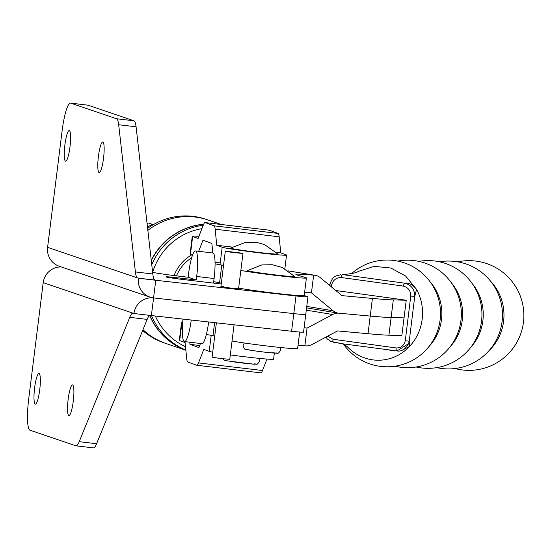 <?xml version="1.0" encoding="UTF-8"?>
<svg xmlns="http://www.w3.org/2000/svg" width="551" height="551" viewBox="0 0 551 551"><rect width="100%" height="100%" fill="white"/><g stroke="black" fill="none" stroke-linecap="round" stroke-linejoin="round"><path stroke-width="0.83" d="M151.256 260.313A65.245 64.233 -71.2 0 1 203.65 224.223M221.323 224.491L207.989 219.959A65.245 64.233 -71.2 0 0 147.861 230.401A65.245 64.233 -71.2 0 1 195.047 217.025A65.245 64.233 -71.2 0 1 207.989 219.959L206.019 219.284A65.245 64.233 108.8 0 0 147.634 228.403M98.415 156.415A15.421 2.652 96.7 0 1 102.789 141.972A15.421 2.652 96.7 0 1 103.54 158.158A15.421 2.652 96.7 0 1 99.166 172.601A15.421 2.652 96.7 0 1 98.415 156.415M64.873 145.009A15.421 2.652 96.7 0 1 69.247 130.566A15.421 2.652 96.7 0 1 69.998 146.752A15.421 2.652 96.7 0 1 65.624 161.195A15.421 2.652 96.7 0 1 64.873 145.009M223.871 286.685L220.903 286.554L231.213 288.159L238.562 288.752L242.957 253.46L237.991 252.551L236.703 252.489L236.655 252.868M88.112 105.213L70.7 103.154A29.658 5.097 -83.3 0 0 70.514 103.113L87.926 105.172A29.658 5.097 96.7 0 1 88.112 105.213L133.955 120.8A29.658 5.097 96.7 0 1 136.09 126.799L152.813 273.992A29.658 5.097 -83.3 0 0 154.948 279.991L138.363 278.214A17.797 17.515 108.8 0 0 153.571 297.919L155.768 280.273L138.363 278.214M304.221 295.515L307.699 296.693A17.797 0.641 -172.9 0 1 307.947 296.837A17.797 0.641 -172.9 0 1 295.997 295.956L155.768 280.273M152.62 272.311A23.727 0.854 7.1 0 0 178.855 276.147L188.139 277.243L196.232 279.998L177.952 277.835A14.533 0.523 7.1 0 0 165.947 276.864A14.533 0.523 7.1 0 0 182.787 279.481L221.22 284.02M305.502 314.339A17.797 0.641 -172.9 0 1 305.75 314.483A17.797 0.641 -172.9 0 1 293.793 313.609L153.571 297.919L151.373 315.565L133.962 313.505A17.797 17.515 -71.2 0 1 153.571 297.919L293.793 313.609L295.997 295.956M150.044 297.12L59.281 266.257A17.797 17.515 -71.2 0 1 47.6 247.358L62.105 130.89A29.658 5.097 -83.3 0 1 70.514 103.113M70.7 103.154L116.543 118.74A29.658 5.097 96.7 0 1 118.679 124.74L135.401 271.939L152.813 273.992M47.6 247.358L137.536 277.931A29.658 5.097 96.7 0 1 135.401 271.939M212.734 252.999A24.32 4.181 96.7 0 1 212.886 252.999A24.32 4.181 96.7 0 1 213.037 253.033A24.32 4.181 96.7 0 1 214.077 278.524L196.673 276.464A24.32 4.181 -83.3 0 0 195.626 250.974A24.32 4.181 -83.3 0 0 195.481 250.939A24.32 4.181 -83.3 0 0 188.58 273.716L188.139 277.243M213.478 283.104A17.797 17.515 108.8 0 0 213.636 282.05L214.077 278.524M196.673 276.464L196.232 279.998M73.283 401.094A15.421 2.652 -83.3 0 0 72.532 384.901A15.421 2.652 -83.3 0 0 68.152 399.344A15.421 2.652 -83.3 0 0 68.909 415.537A15.421 2.652 -83.3 0 0 73.283 401.094M39.741 389.688A15.421 2.652 -83.3 0 0 38.983 373.502A15.421 2.652 -83.3 0 0 34.61 387.945A15.421 2.652 -83.3 0 0 35.367 404.131A15.421 2.652 -83.3 0 0 39.741 389.688M93.215 447.846A29.658 5.097 -83.3 0 0 93.401 447.887A29.658 5.097 -83.3 0 0 96.611 443.727L147.158 319.401A29.658 5.097 96.7 0 1 149.755 315.372M291.596 331.254L293.793 313.609A17.797 0.641 -172.9 0 0 305.75 314.483L303.553 332.129A17.797 0.641 -172.9 0 1 291.596 331.254L151.373 315.565M61.299 266.946A17.797 17.515 108.8 0 0 43.205 282.649L133.962 313.505M43.205 282.649L28.693 399.11A29.658 5.097 96.7 0 0 29.968 430.2L75.811 445.787A29.658 5.097 -83.3 0 0 75.997 445.828A29.658 5.097 -83.3 0 0 79.206 441.675L129.747 317.342L147.158 319.401M142.978 329.67A65.245 64.233 108.8 0 0 165.982 343.5A65.245 64.233 -71.2 0 1 142.978 329.67M133.142 313.23A29.658 5.097 -83.3 0 0 132.956 313.188A29.658 5.097 -83.3 0 0 129.747 317.342M149.603 315.461A65.245 64.233 108.8 0 0 185.873 350.236A65.245 64.233 -71.2 0 1 149.741 315.379M201.756 343.617A24.32 4.181 -83.3 0 0 201.907 343.652A24.32 4.181 -83.3 0 0 208.664 321.97M191.238 320.021A24.32 4.181 96.7 0 1 184.495 341.592A24.32 4.181 96.7 0 1 184.344 341.558A24.32 4.181 96.7 0 1 182.96 319.098M174.054 275.562A40.629 39.996 -71.2 0 1 192.003 254.686M191.652 257.854A37.668 37.075 108.8 0 0 176.52 275.865M155.32 316.005A62.277 61.313 108.8 0 0 185.522 346.675M185.866 350.112A65.245 64.233 -71.2 0 1 151.518 315.578M142.647 330.49A65.245 64.233 108.8 0 0 164.012 342.832L185.88 350.271M201.893 228.672A62.277 61.313 108.8 0 0 152.655 272.318M151.752 264.694A65.245 64.233 -71.2 0 1 203.229 225.242M151.298 260.692A65.245 64.233 -71.2 0 1 203.608 224.312M189.792 342.219L190.005 344.347L198.897 347.591L200.495 343.487M274.343 353.101L273.585 359.176A32.626 1.178 -172.9 0 1 246.104 356.931A32.626 1.178 -172.9 0 1 230.318 354.906M212.727 352.165A32.626 1.178 -172.9 0 1 209.208 351.345L203.787 349.368L198.512 362.909A17.797 2.762 96.8 0 1 196.797 365.258A17.797 2.762 96.8 0 1 196.7 365.237L187.808 362A17.797 2.762 96.8 0 1 186.706 358.611L185.115 342.57L179.688 340.594A32.626 1.178 -172.9 0 1 179.323 340.36L181.52 322.714A32.626 1.178 7.1 0 0 181.892 322.941L182.601 323.203M266.973 359.073L262.51 370.513A17.797 2.762 96.8 0 1 260.802 372.862A17.797 2.762 96.8 0 1 260.699 372.841M182.65 322.549A32.626 1.178 7.1 0 0 181.52 322.714M199.71 345.505L190.005 344.347M198.656 251.318L202.975 240.229L211.866 243.466L212.81 252.992M219.994 264.749L222.177 247.227L216.757 245.25L232.529 247.124M222.177 247.227A32.626 1.178 7.1 0 0 259.066 252.813A32.626 1.178 7.1 0 0 286.554 255.065A32.626 1.178 7.1 0 0 286.183 254.831L280.755 252.854L279.164 236.813A17.797 2.762 -83.2 0 0 278.062 233.424L269.177 230.187A17.797 2.762 -83.2 0 0 269.074 230.166A17.797 2.762 -83.2 0 0 268.971 230.166M275.782 252.262L280.755 252.854M216.757 245.25L215.159 229.209A17.797 2.762 -83.2 0 0 214.064 225.82L205.172 222.583A17.797 2.762 -83.2 0 0 205.075 222.563A17.797 2.762 -83.2 0 0 203.36 224.911L198.085 238.452L192.657 236.475L190.46 254.121A32.626 1.178 -172.9 0 1 190.088 253.894L192.285 236.241A32.626 1.178 7.1 0 0 192.657 236.475M198.897 236.351A32.626 1.178 7.1 0 0 192.285 236.241M190.46 254.121L192.623 254.913M240.842 270.445A35.588 1.288 7.1 0 0 280.473 275.955A35.588 1.288 7.1 0 0 306.411 277.938A35.588 1.288 7.1 0 0 305.688 277.58L296.968 274.949A53.385 1.928 -172.9 0 1 295.88 274.412A53.385 1.928 -172.9 0 1 313.65 275.176L314.628 275.266A17.797 13.238 99.4 0 1 315.337 275.362A17.797 13.238 99.4 0 1 320.296 277.67L341.937 295.625L372.414 298.422A77.106 2.783 7.1 0 0 393.311 299.902L406.239 300.233L335.766 290.508M298.036 345.181A53.385 1.928 -172.9 0 1 304.861 345.766L305.833 345.856A17.797 13.238 -80.6 0 0 311.969 344.533L337.536 330.917L368.02 333.713L370.217 316.067A77.106 2.783 7.1 0 0 391.114 317.548L404.041 317.879L391.114 317.548A77.106 2.783 7.1 0 1 370.217 316.067L338.762 313.182L370.217 316.067L372.414 298.422M220.228 262.875A41.518 1.501 7.1 0 0 215.062 262.524M215.069 263.853A41.518 1.501 7.1 0 0 221.784 265.052L223.513 265.575M213.685 281.657A41.518 1.501 7.1 0 0 219.587 282.697L221.316 283.221M221.784 265.052L219.587 282.697M238.645 288.09A35.588 1.288 7.1 0 0 278.276 293.6A35.588 1.288 7.1 0 0 304.214 295.584L306.411 277.938M304.627 292.244A53.385 1.928 -172.9 0 1 311.453 292.822L333.093 310.778A17.797 13.238 99.4 0 0 338.052 313.092A17.797 13.238 99.4 0 0 338.762 313.182A17.797 13.238 -80.6 0 0 332.632 314.504L306.294 310.137M368.02 333.713A77.106 2.783 7.1 0 0 388.916 335.194L401.844 335.525L406.239 300.233M232.047 341.028A35.588 1.288 7.1 0 0 271.677 346.538A35.588 1.288 7.1 0 0 297.623 348.528L299.675 332.046M206.35 334.45A41.518 1.501 7.1 0 0 212.989 335.635L214.725 336.158M212.989 335.635L214.615 322.638M304.083 327.852A53.385 1.928 -172.9 0 1 307.059 328.12L332.632 314.504M304.111 327.631L307.059 328.12L304.861 345.766M277.697 253.915A23.727 0.854 -172.9 0 1 275.528 254.045A23.727 0.854 -172.9 0 1 248.425 251.153A23.727 0.854 -172.9 0 1 230.676 248.053L245.043 242.502L255.278 242.206C256.229 242.226 265.031 244.589 265.127 245.002L277.697 253.915M294.613 276.423A23.727 0.854 -172.9 0 1 275.748 274.963A23.727 0.854 -172.9 0 1 247.592 270.569L261.815 264.928L272.194 264.714L282.208 267.469L294.613 276.423M276.43 352.943A15.421 0.558 -172.9 0 1 264.452 352.11A15.421 0.558 -172.9 0 1 246.421 349.43M147.468 226.984L152.455 224.374L148.398 222.997L147.083 223.575M152.455 224.374L153.095 224.808M236.703 252.489L228.445 251.6L234.809 252.234L234.76 252.654M234.809 252.234L225.297 251.263L232.942 252.537L242.957 253.46M216.385 322.838L212.107 357.138L219.753 358.412L229.767 359.342L234.065 324.815M235.153 252.165L235.091 252.695M490.907 281.589A47.4 44.486 91.5 0 1 503.593 321.35A47.4 44.486 91.5 0 1 489.136 350.505M472.372 283.793A46.828 43.949 91.5 0 1 482.869 320.758A46.828 43.949 91.5 0 1 470.747 347.357M451.662 283.173A46.725 43.846 91.5 0 1 462.268 320.221A46.725 43.846 91.5 0 1 450.029 346.91M430.579 282.415A46.449 43.591 91.5 0 1 441.475 319.663A46.449 43.591 91.5 0 1 428.933 346.593M343.962 274.446C351.779 273.806 356.552 272.786 358.267 271.395L374.212 266.381L390.79 267.993L405.619 276.037L416.556 289.365L414.745 296.348L410.764 296.073C410.688 290.77 408.229 287.45 403.38 286.107L341.351 277.525A2.969 1.026 -85.5 0 1 342.508 274.598L343.962 274.446L342.508 274.598L404.847 283.221C408.759 282.56 412.658 284.605 416.556 289.365C421.543 298.656 423.416 308.608 422.183 319.229C420.771 329.835 416.522 338.948 409.434 346.558L402.629 349.961M341.675 343.645C342.343 343.418 344.279 344.492 347.474 346.868A47.049 44.156 -88.5 0 0 409.434 346.558L409.235 341.234L408.573 343.672L397.002 350.925A2.969 1.019 -85 0 1 396.899 350.925L396.899 350.925A2.969 1.019 -85 0 1 396.135 347.95C400.963 348.046 404.007 345.642 405.281 340.738L410.764 296.073M327.742 336.131L333.004 339.251L396.135 347.95M341.351 277.525C336.241 277.49 332.962 280.053 331.516 285.225L331.261 286.768M403.38 286.107A2.969 1.012 101.2 0 1 404.847 283.221C411.363 284.991 414.662 289.365 414.745 296.348L409.235 341.234L405.281 340.738M396.81 350.904L342.026 343.707L333.61 342.192A2.969 1.012 -79.3 0 1 333.479 342.192L333.479 342.192A2.969 1.012 -79.3 0 1 333.004 339.251M331.516 285.225L329.615 284.757L329.526 285.328M133.955 120.8L116.543 118.74M136.09 126.799L118.679 124.74M177.821 278.861L177.952 277.835M96.611 443.727L79.206 441.675M262.51 370.513L198.512 362.909M209.208 351.345L211.205 335.339M181.892 322.941L179.688 340.594M215.159 229.209L279.164 236.813M214.064 225.82L278.062 233.424M205.172 222.583L269.177 230.187M393.311 299.902L388.916 335.194M314.628 275.266L287.918 270.844M313.65 275.176L311.453 292.822M333.093 310.778L306.755 306.411M254.555 363.763A15.421 0.558 -172.9 0 1 250.836 363.915A15.421 0.558 -172.9 0 1 233.872 361.904M305.75 314.483L307.947 296.837M212.886 252.999L195.481 250.939M93.401 447.887L75.997 445.828M184.495 341.592L201.907 343.652M260.802 372.862L196.797 365.258M205.075 222.563L269.074 230.166M284.839 268.819L286.554 255.065M315.337 275.362L287.87 270.81M338.052 313.092L306.57 307.878M258.846 358.336L259.604 361.015C256.305 366.022 258.047 363.543 253.419 364.128L227.115 360.85L224.471 360.237L222.508 358.749M280.046 347.454L280.7 350.002C277.263 355.505 278.737 352.461 271.237 352.84C261.952 351.979 253.481 350.801 245.822 349.3C244.947 349.919 244.017 348.59 243.032 345.312L244.293 342.998M225.297 251.263L220.903 286.554M454.995 368.536A54.852 54.852 0 0 0 523.45 322.287A54.852 54.852 0 0 0 457.729 261.835M436.805 367.634A53.943 53.943 0 0 0 502.071 321.653A53.943 53.943 0 0 0 439.512 261.808M416.108 367A53.888 53.888 0 0 0 481.54 321.123A53.888 53.888 0 0 0 418.815 261.374M395.067 366.201A53.743 53.743 0 0 0 460.925 320.579A53.743 53.743 0 0 0 397.753 261.098M343.542 344.244A53.385 53.385 0 0 0 440.091 320.014A53.385 53.385 0 0 0 351.497 273.654M389.832 350.243L396.899 350.925C401.348 351.765 405.233 349.348 408.567 343.672L408.415 344.051M340.924 274.577C334.409 276.76 333.699 274.722 329.615 284.757M325.82 337.157L327.301 338.948L330.869 341.386L341.964 343.693"/></g></svg>
